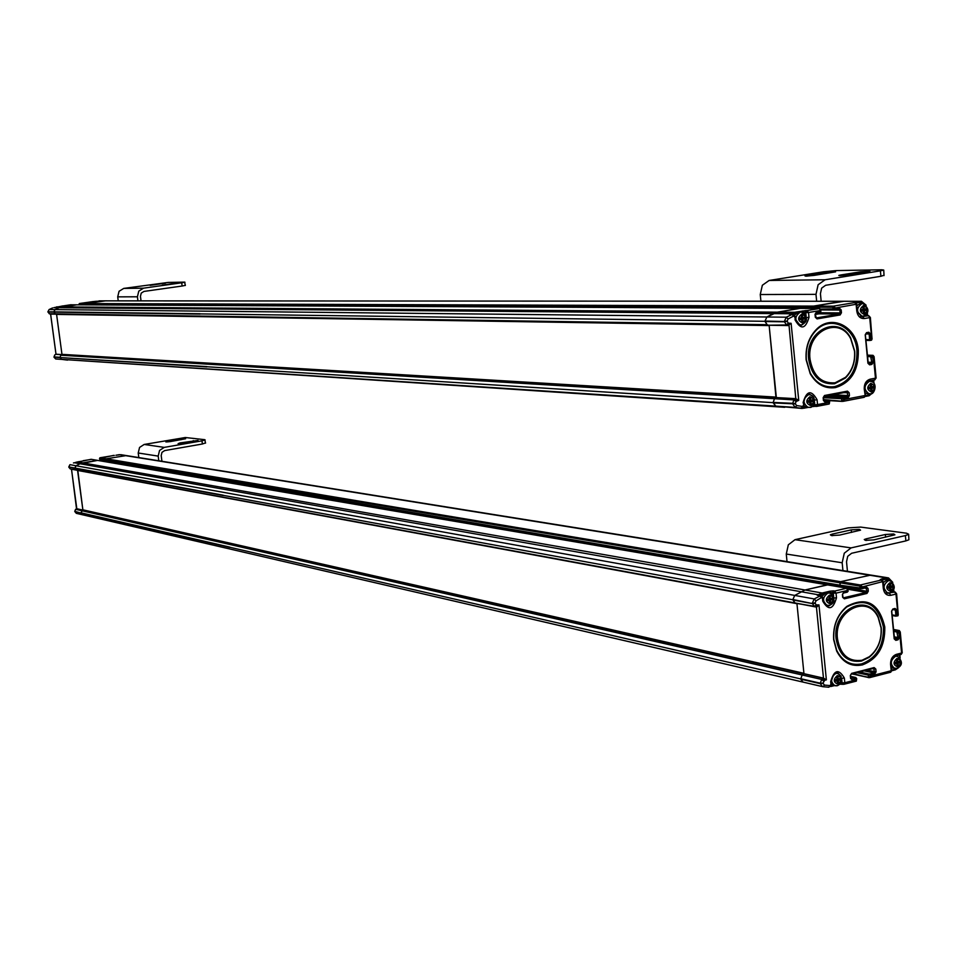 <?xml version="1.0" encoding="UTF-8"?>
<svg xmlns="http://www.w3.org/2000/svg" width="957" height="957" viewBox="0 0 957 957"><rect width="100%" height="100%" fill="white"/><g stroke="black" fill="none" stroke-linecap="round" stroke-linejoin="round"><path stroke-width="1.44" d="M765.026 321.456L767.095 324.674L55.231 313.884L53.819 311.862L55.016 309.601L59.095 307.723L76.644 304.828L800.064 308.393L777.371 312.161L773.184 313.609L766.88 316.994L764.99 321.062L767.095 324.674L768.543 325.26L49.25 313.764M56.571 314.219L61.99 354.568L56.044 354.21L54.752 354.951M843.966 301.288L813.617 306.096L813.067 308.453L812.948 307.161L85.101 304.147L85.197 304.864L85.532 303.548L105.497 300.845L842.399 301.276M67.564 360.107L61.643 359.377L59.98 357.571L60.793 355.226L62.971 354.413M93.87 301.539L95.544 301.347M61.679 306.156L62.444 305.941M93.331 301.551L79.407 303.525L79.036 304.206M200.121 314.075L53.855 312.138L55.016 309.601L59.095 307.723L76.512 304.828L70.483 304.793L76.656 304.828M50.637 314.123L55.996 354.222L50.589 314.123M769.129 325.26L775.983 397.562L55.59 354.329M61.535 354.688L795.1 398.902L797.002 400.696L795.434 398.734L775.983 397.562L774.5 398.71L793.939 399.894L795.793 398.662L775.983 397.562L774.5 398.71L773.136 402.418L775.792 406.127L55.769 358.995L784.716 407.311M856.934 305.63L859.948 303.704L861.958 303.692M861.527 311.133L863.202 310.846L863.393 312.939L864.602 312.736L864.41 310.642L866.073 310.355L865.929 308.836L864.267 309.123L864.063 307.03L862.855 307.233L863.047 309.326L861.384 309.613L861.527 311.133M863.202 310.846L861.503 310.834M864.267 309.123L863.035 309.111M866.073 310.355L863.621 310.343L863.501 309.111M864.41 310.642L861.958 310.63L863.621 310.343M864.602 312.736L863.381 312.724M794.741 314.925L798.377 312.126L800.363 312.126M799.861 319.686L801.571 319.399L801.787 321.516L803.031 321.301L802.815 319.183L804.538 318.884L804.382 317.353L802.672 317.64L802.456 315.511L801.212 315.726L801.428 317.844L799.705 318.143L799.861 319.686M801.571 319.399L799.825 319.375M802.672 317.64L801.404 317.628M804.538 318.884L802.133 318.86L802.014 317.628M802.815 319.183L800.423 319.16L802.133 318.86M803.031 321.301L801.763 321.289M807.229 407.323L804.024 406.163M807.995 402.347L809.706 402.024L809.909 404.129L811.141 403.89L810.938 401.784L812.649 401.462L812.493 399.93L810.794 400.253L810.579 398.148L809.347 398.387L809.55 400.493L807.84 400.816L807.995 402.347M809.706 402.024L807.959 401.916M810.794 400.253L809.514 400.182M812.649 401.462L810.244 401.318L810.136 400.217M810.938 401.784L808.545 401.641L810.244 401.318M811.141 403.89L809.873 403.818M868.095 393.782L865.284 392.932M868.944 388.853L870.607 388.53L870.798 390.612L872.006 390.384L871.803 388.303L873.466 387.992L873.322 386.484L871.66 386.795L871.468 384.714L870.26 384.941L870.463 387.023L868.8 387.334L868.944 388.853M870.607 388.53L868.908 388.446M871.66 386.795L870.427 386.736M873.466 387.992L871.014 387.872L870.906 386.76M871.803 388.303L869.351 388.183L871.014 387.872M872.006 390.384L870.774 390.312M71.177 469.157L77.062 470.258M82.458 514.758L80.855 512.773L82.888 510.009L76.297 508.825M229.871 547.428L80.89 513.048L74.825 511.385L75.675 509.327L81.716 510.703L82.446 510.153L76.285 508.873M833.655 596.905L833.308 593.304L834.648 591.067L846.789 588.196L848.034 589.62L847.507 591.39L843.715 592.287L842.387 594.512L842.662 597.324L844.361 598.831L866.982 593.436L868.298 591.223L868.035 588.423L866.348 586.928L866.109 587.694L860.427 588.711L859.697 586.103L860.355 584.99L840.545 581.677L870.93 575.073L840.545 581.677L840.067 584.607L839.887 582.777L105.749 459.396L105.892 460.449L106.179 458.798L126.36 455.568L870.2 574.966M866.348 586.928L859.876 587.969L840.402 585.253L106.143 460.831M110.079 461.525L110.187 462.53L110.079 461.525M77.194 470.282L74.837 468.033L76.022 465.76L80.053 463.762L97.578 460.401M82.888 510.009L77.553 470.342M114.218 455.424L99.923 457.781M223.256 495.511L74.873 468.296L76.022 465.76L80.053 463.762L74.742 462.817L82.565 461.047M113.859 455.365L99.588 458.403M91.453 459.36L83.223 460.676M76.022 462.291L74.455 462.841M71.536 469.229L76.512 508.717M883.407 582.478L886.361 580.385L889.555 580.612M887.976 588.292L889.615 587.897L889.807 589.931L890.991 589.656L890.8 587.622L892.426 587.227L892.283 585.744L890.656 586.139L890.465 584.105L889.28 584.38L889.472 586.414L887.833 586.808L887.976 588.292M889.615 587.897L887.917 587.622M890.656 586.139L889.424 585.935M892.426 587.227L889.974 586.82L889.89 586.007M890.8 587.622L888.347 587.215L889.974 586.82M890.991 589.656L889.759 589.44M822.29 596.044L826.023 592.742L829.3 592.993M827.53 600.781L829.217 600.386L829.42 602.443L830.64 602.156L830.437 600.099L832.112 599.692L831.968 598.197L830.281 598.592L830.078 596.522L828.858 596.821L829.061 598.879L827.386 599.285L827.53 600.781M829.217 600.386L827.458 600.075M830.281 598.592L829.013 598.364M832.112 599.692L829.707 599.261L829.635 598.472M830.437 600.099L828.032 599.668L829.707 599.261M830.64 602.156L829.36 601.929M833.391 685.379L831.633 684.602M835.449 681.217L837.124 680.786L837.327 682.831L838.535 682.52L838.332 680.475L840.007 680.044L839.863 678.549L838.188 678.98L837.985 676.934L836.777 677.245L836.968 679.291L835.305 679.721L835.449 681.217M837.124 680.786L835.365 680.391M838.188 678.98L836.92 678.692M840.007 680.044L837.531 678.836M838.332 680.475L835.928 679.925L837.602 679.494M835.987 680.523L835.928 679.925M838.535 682.52L837.267 682.233M893.144 668.106L891.541 667.46M895.19 663.931L896.817 663.524L897.008 665.546L898.192 665.235L898.001 663.213L899.616 662.794L899.484 661.323L897.857 661.742L897.666 659.72L896.482 660.031L896.673 662.053L895.058 662.471L895.19 663.931M896.817 663.524L895.118 663.165M897.857 661.742L896.625 661.49M899.616 662.794L897.164 662.292L897.092 661.586M898.001 663.213L895.549 662.699L897.164 662.292M898.192 665.235L896.96 664.971M835.078 382.824L845.557 377.309C852.244 370.491 855.235 361.782 854.529 351.195L850.665 338.646C838.882 315.272 806.249 331.457 810.029 359.198C813.067 375.814 821.417 383.685 835.078 382.824M808.653 359.318C811.799 376.496 820.436 384.642 834.564 383.757L845.39 378.039C852.316 370.993 855.414 361.985 854.673 351.04L850.689 338.06C838.499 313.896 804.741 330.62 808.653 359.318M806.332 359.736C805.495 348.037 808.689 338.311 815.902 330.56C830.592 314.602 855.486 327.043 856.946 350.633C857.281 369.857 849.912 381.855 834.839 386.604C824.503 388.016 816.309 383.518 810.256 373.098L806.332 359.736M858.321 350.513C856.814 326.205 831.166 313.382 816.01 329.818C808.581 337.809 805.292 347.846 806.153 359.892L810.196 373.673C816.441 384.403 824.886 389.044 835.545 387.585C851.072 382.68 858.668 370.323 858.321 350.513M765.038 321.54L784.441 321.803L786.51 324.961L768.399 325.213L787.826 325.512L789.369 323.61L788.185 325.559L786.51 324.961L788.233 323.131L791.116 323.31L787.97 325.559L768.746 325.26M815.376 314.446L819.013 313.824L819.647 312.46L819.013 313.824L815.376 314.446M799.274 408.196L775.792 406.127L799.861 408.232M803.174 312.592L803.102 311.922L804.574 312.76L805.938 310.57L794.477 312.281L795.171 313.25L789.405 314.207L794.477 312.281L777.371 312.161L766.88 316.994L764.99 321.145M795.351 319.435L794.693 316.791L795.399 316.623L792.851 313.98M792.073 314.099L790.578 313.992M873.263 380.192L873.633 382.944M870.272 381.317L873.514 380.144M864.087 397.299L864.865 395.552L844.385 399.464L843.596 397.526L841.562 398.734L823.51 397.681M812.003 406.677L814.85 406.342M867.006 313.322L867.281 314.59M868.071 363.193L868.681 363.875L871.157 363.469L871.827 362.38L870.667 356.686L871.325 355.609L873.035 355.334L874.088 356.662L873.49 357.404L875.464 378.171L870.2 379.163C866.145 380.443 864.147 383.709 864.231 388.937L865.152 395.205M875.739 377.836L874.865 379.893L869.602 380.874L870.2 379.163M873.035 355.334L874.088 356.662L876.122 378.003L874.686 379.917M872.88 355.334L867.485 355.155L872.832 355.334L873.49 357.404L872.736 357.535L871.325 355.609L867.509 355.49M829.516 400.66L843.093 401.318L844.385 399.464L841.741 400.636L841.562 398.734L848.105 397.789L849.445 395.6L849.17 392.765L847.459 391.15L824.515 395.492L823.164 397.693L823.439 400.552L825.161 402.167L829.001 401.438L829.097 402.383L817.553 404.584L817.075 399.763C811.333 389.631 806.691 390.528 803.138 402.454L803.784 404.978M843.093 401.318L823.69 399.559M829.025 403.998L829.097 402.383L829.516 402.969M816.536 406.426L817.553 404.584L814.802 404.811L816.524 406.426M799.813 408.232L801.787 408.448M789.035 325.368L795.793 398.662L798.736 400.361L791.116 323.31M61.703 306.156L53.867 307.675L790.267 313.752L789.405 314.207L791.798 314.231L793.604 316.025L788.101 319.004L787.144 321.05L788.233 323.131M855.103 302.556L853.524 302.568L854.745 302.568L856.144 304.47L856.79 311.145C857.699 316.265 860.247 318.729 864.422 318.537L869.71 317.628L871.695 338.479L869.566 338.73L869.686 340.477L866.073 340.393L870.32 340.369L870.487 333.873L868.8 332.246L866.54 332.641L865.212 334.806L867.915 363.229L869.602 364.844L871.863 364.426L873.191 362.26L872.736 357.535L871.372 357.655M861.647 316.635L868.705 315.714L870.368 317.473L868.298 315.714L861.276 316.241M872.054 339.125L870.368 317.473L868.705 315.714M871.6 340.13L869.877 340.477M856.443 304.218L835.545 307.951L833.38 306.156L813.617 306.096L812.948 307.161L832.71 307.245L833.38 306.156L854.745 302.568L856.443 304.218M833.547 309.984L820.795 309.912L835.126 309.865L833.547 309.984L832.71 307.245L835.545 307.951L835.64 308.908L839.468 308.262L839.157 309.159L835.258 309.841M806.117 316.265L805.77 312.76L807.146 310.57L819.73 308.489L820.783 309.805L819.934 312.413L815.998 313.095M56.583 306.874L777.371 312.161L799.861 308.393L819.527 308.489L820.149 310.547L808.533 312.508L807.146 310.57L805.938 310.57M862.006 660.27L869.327 656.717C877.82 649.707 881.744 640.125 881.086 627.983L878.203 617.6C867.7 593.4 833.643 610.769 837.471 638.786C840.437 654.851 848.62 662.017 862.006 660.27M836.107 638.845C839.181 655.473 847.639 662.878 861.479 661.06L869.064 657.387C877.844 650.15 881.899 640.245 881.218 627.672L878.239 616.942C867.389 591.916 832.147 609.872 836.107 638.845M833.822 639.408C833.045 625.89 837.303 615.124 846.598 607.085C865.559 597.12 877.844 603.795 883.443 627.122C883.766 645.939 876.528 658.177 861.755 663.847C850.845 665.964 842.507 661.478 836.729 650.377L833.822 639.408M884.794 627.062C879.04 603.018 866.372 596.127 846.825 606.403C837.243 614.681 832.865 625.782 833.667 639.719L836.657 651.023C842.615 662.471 851.216 667.089 862.448 664.9C877.677 659.062 885.129 646.442 884.794 627.062M796.942 603.52L803.952 673.68L802.145 674.984L821.644 679.434L822.781 678.381L824.671 680.295L823.02 683.095L824.348 685.08L830.09 685.583L831.298 683.765M827.53 584.918L805.016 590.002L794.729 595.433L792.875 599.525L794.944 602.934L815.711 606.989L817.254 605.303L815.759 607.001L814.419 606.535L816.142 604.908L818.965 604.896L817.146 606.75L796.403 603.412M846.478 588.1L846.335 586.33L846.466 588.1M105.892 460.449L860.247 588.639M82.446 510.153L823.463 678.106L803.952 673.68L802.145 674.984L800.806 678.716L802.959 682.09L822.254 686.552M792.91 599.907L794.944 602.934L796.368 603.412M830.76 593.388L830.652 592.227L832.1 593.089L833.439 590.852L829.958 591.187L822.183 593.017L822.864 594.07L820.675 594.799L817.206 595.242L822.183 593.017L805.016 590.002L794.729 595.433L792.875 599.62M821.19 595.433L820.496 595.302M820.34 595.386L818.367 595.063M899.508 654.899L899.771 657.686M841.024 682.616L843.153 684.327L839.863 684.207L842.579 684.052L840.916 682.808M893.79 591.797L893.539 590.577M894.376 638.821L897.367 638.75L898.013 637.649L896.876 632.015L897.522 630.902L899.281 630.531L900.25 631.979L899.664 632.792L901.59 653.021L896.434 654.337C892.45 655.868 890.489 659.194 890.572 664.314L891.182 670.749L871.121 675.941L870.332 673.967L868.968 674.027L868.31 675.14L857.029 672.663M901.829 652.399L901.123 654.48L895.967 655.796L896.434 654.337M893.635 629.467L899.293 630.543L900.25 631.979L902.224 652.746L901.123 654.48L896.027 655.76M893.635 629.527L898.994 630.543L899.664 632.792L898.934 632.984L897.522 630.902L893.706 630.184M870.116 677.508L890.728 672.209L891.434 670.115M851.993 673.955L870.033 677.568L871.121 675.941L868.489 676.982L868.31 675.14L874.758 674.051L876.074 671.826L875.799 669.051L874.136 667.591L851.634 673.369L850.306 675.618L850.582 678.405L852.268 679.865L856.037 678.896L856.12 679.817L844.816 682.748L844.349 678.046C838.727 668.512 834.169 669.697 830.688 681.623L830.975 684.434M890.823 663.679L891.828 670.474L890.728 672.209L869.016 677.712L853.261 673.632M844.433 684.159L856.336 681.121L856.503 680.092M850.737 676.443L855.797 677.508L856.694 678.609L856.336 681.121L843.153 684.327L844.373 684.207L844.816 682.748L842.088 682.867L841.801 679.937M816.429 606.977L823.463 678.106L826.37 679.853L818.965 604.896M816.512 606.929L817.146 606.75M847.005 588.184L827.063 584.835L805.016 590.002L82.733 462.877L80.053 463.762L818.044 594.74L817.206 595.242L819.599 595.673L821.405 597.587L816.01 600.876L815.077 602.946L816.142 604.908M881.768 580.026L881.086 579.129L880.081 579.846L881.301 580.05L882.701 582.095L883.323 588.591C884.22 593.555 886.708 595.792 890.8 595.326L895.991 594.082L897.917 614.382L895.824 614.633L895.836 616.176L892.307 615.542M893.324 589.967L893.348 591.821L890.979 592.383M888.323 593.017L895.142 592.024L896.625 593.83L895.991 594.082L894.58 592.024L893.348 591.821L894.269 591.976M898.252 614.717L896.625 593.83L895.142 592.024M896.733 616.033L898.085 615.71L896.697 616.057L896.733 609.944L895.082 608.461L892.869 608.999L891.565 611.212L894.197 638.881L895.848 640.353L898.061 639.79L899.365 637.577L898.934 632.984L897.582 633.044M882.964 581.545L862.508 586.88L860.355 584.99L881.301 580.05L882.964 581.545M840.617 585.361L100.09 459.827L99.576 458.367L105.749 459.396L106.179 458.798L840.545 581.677L839.887 582.777L859.697 586.103L862.508 586.88L862.592 587.813L862.353 588.579L860.427 588.711L840.701 585.373M847.065 588.196L848.177 591.127L847.268 592.156L843.213 593.113L842.543 594.237L842.997 597.192L842.567 594.464M82.804 460.999L77.373 461.956L82.733 462.877L97.267 460.353L846.789 588.196L847.423 590.457L836.035 593.149L834.648 591.067L833.439 590.852M83.379 509.925L823.116 678.202L824.671 680.295L826.37 679.853M816.656 301.252L815.986 294.349L818.127 284.731L825.078 279.767L880.404 270.831L880.918 276.274L884.005 275.269M884.029 275.592L883.742 270.041L881.672 269.778L835.916 270.592L823.343 271.812L769.141 280.461L762.346 285.258L760.253 294.541L760.923 301.228M880.918 276.274L825.616 285.294L821.644 288.129L820.424 293.62L821.166 301.264M814.311 275.365L806.057 276.166L804.993 275.927L807.11 275.472L826.298 272.398L835.617 271.836L814.311 275.365M848.404 274.85L839.935 275.664L838.811 275.413L840.904 274.958L860.319 271.836L869.925 271.262L848.404 274.85M883.526 270.161L880.404 270.831M137.94 300.869L137.413 296.79L138.789 291.107L143.526 288.177L181.71 282.793L182.129 286.023L185.359 285.365M185.371 285.449L184.605 282.124L168.217 282.423L123.716 288.416L119.063 291.287L117.711 296.861L118.237 300.857M182.129 286.023L143.945 291.43L141.241 293.105L140.452 296.347L141.05 300.869M150.117 285.365L165.573 283.128L150.117 285.365M162.235 285.186L177.835 282.913L162.235 285.186M184.952 282.219L181.71 282.793M842.938 570.587L842.172 562.764L844.277 553.194L851.096 547.894L905.37 535.585L905.872 540.896L908.911 539.772L908.839 538.97M908.911 539.772L908.624 534.221L906.506 533.205L860.666 527.092L848.201 527.881L795.004 539.676L788.329 544.796L786.271 554.043L787.025 561.615M905.872 540.896L851.622 553.266L847.723 556.304L846.526 561.759L847.447 571.305M839.648 535.083L831.466 535.585L830.365 534.807L832.423 534.066L851.263 529.879L859.398 529.365L860.546 530.142L839.648 535.083M873.813 539.856L865.427 540.37L864.255 539.545L866.288 538.803L885.357 534.508L893.694 533.982L894.915 534.807L873.813 539.856M908.408 534.473L905.37 535.585M81.704 510.703L802.145 674.984L800.806 678.8M796.212 603.377L77.074 470.258L796.212 603.377M77.565 470.437L796.954 603.688L803.916 673.309L82.864 509.806L77.816 470.401M800.842 679.099L802.169 681.707M800.853 679.183L820.34 683.681L822.458 686.624L803.174 682.138M802.744 682.018L76.273 513.323L74.778 511.373M229.847 547.272L800.83 678.944M100.007 457.757L106.179 458.798L126.36 455.568M82.625 461.035L91.142 459.3L827.267 584.823M223.232 495.355L792.898 599.764M158.802 460.772L158.192 456.106L159.556 450.448L164.233 447.386L201.975 440.818L202.382 444L205.528 442.935M205.552 443.139L204.786 439.682L185.323 437.516L144.16 444.455L139.566 447.445L138.215 452.996L138.825 457.566M202.382 444L164.652 450.591L161.972 452.35L161.195 455.58L161.936 461.286M170.382 441.584L165.884 441.955L167.762 441.225L185.646 438.749L170.382 441.584M182.655 443.306L178.098 443.677L179.964 442.924L198.051 440.423L182.655 443.306M205.145 439.957L201.975 440.818M60.793 355.226L774.5 398.71L773.136 402.514M50.135 314.087L787.97 325.559M56.583 314.398L769.153 325.583L776.306 397.119L61.966 354.353L56.583 314.398L57.671 314.231M773.172 402.813L775.696 406.115L795.279 407.407L796.667 405.553L802.528 406.462L803.425 405.361M775.792 406.127L782.503 407.168M859.924 301.288L842.351 301.276L813.617 306.096L85.532 303.548L104.457 300.857L95.556 301.335M206.82 366.591L54.035 357.188L54.848 354.868M206.844 366.746L773.16 402.658M79.12 304.84L79.024 304.123L85.532 303.548L79.443 303.525M200.109 313.908L765.014 321.301M52.611 307.927L49.094 309.542L47.91 311.791L49.321 313.788L47.862 311.791M104.492 300.845L99.002 300.857M70.483 304.793L62.061 306.096M200.085 313.752L47.91 311.791L49.094 309.542L786.295 317.198L784.381 321.301L787.144 321.05M53.855 312.138L47.946 312.054M55.769 358.995L53.999 356.925L59.932 357.296M53.999 356.925L54.764 354.927M860.546 316.241L863.346 316.169C869.494 312.855 869.458 308.692 863.214 303.692L861.91 303.704C856.216 307.903 856.18 312.09 861.779 316.253L862.963 316.265M864.147 314.351C868.322 310.762 868.071 307.843 863.405 305.594C859.135 309.123 859.35 312.054 864.051 314.375L864.147 314.351M863.238 316.217L864.111 315.93M798.868 324.842L801.775 324.794C808.055 321.456 808.019 317.234 801.679 312.138L800.291 312.138C794.454 316.372 794.406 320.619 800.136 324.866L801.404 324.89M802.552 322.952C806.847 319.291 806.584 316.336 801.787 314.063C797.384 317.652 797.612 320.619 802.456 322.964L802.552 322.952M801.667 324.842L802.72 324.483M806.165 407.251L809.945 407.299C812.816 408.771 818.151 396.677 809.981 394.751L808.426 394.751C802.672 398.949 802.564 403.148 808.079 407.371L809.526 407.407M810.675 405.541C814.945 401.82 814.682 398.878 809.909 396.724C805.543 400.385 805.758 403.328 810.579 405.565L810.675 405.541M867.054 393.722L870.786 393.746C873.825 395.014 878.717 383.159 870.774 381.376L869.315 381.376C863.704 385.527 863.609 389.678 869.016 393.829L870.368 393.853M871.552 391.999C875.691 388.351 875.452 385.456 870.81 383.302C866.563 386.903 866.779 389.81 871.456 392.023L871.552 391.999M76.225 469.983L70.184 468.858M881.086 579.129L886.278 577.896L119.362 454.647L115.953 455.245M125.869 455.496L120.833 454.683L115.941 455.245M113.727 455.376L114.35 455.424M103.691 460.437L103.799 461.441L866.946 591.294L865.965 587.73M103.799 461.238L103.667 460.437M99.528 458.379L99.707 459.324M223.208 495.2L68.832 466.932L70.005 464.671L814.216 598.938L812.337 603.089L815.077 602.946M74.873 468.296L68.82 466.849M68.82 467.183L70.208 468.858L68.784 466.92L69.909 464.707M82.661 510.057L76.62 508.681M74.813 511.301L80.89 513.048M76.572 513.383L74.813 511.636M78.594 461.681L79.335 461.609M886.182 592.67L889.89 592.838C895.585 589.668 895.668 585.624 890.166 580.708L888.323 580.708C882.928 584.763 882.689 588.83 887.618 592.909L889.352 592.945M890.536 591.27C894.628 587.478 894.388 584.631 889.819 582.741C885.632 586.485 885.835 589.333 890.441 591.294L890.536 591.27M825.676 605.171L829.54 605.386C835.353 602.671 835.473 598.568 829.886 593.089L827.937 593.077C822.41 597.168 822.147 601.295 827.183 605.446L829.013 605.494M830.174 603.807C834.384 599.931 834.133 597.048 829.42 595.146C825.113 598.962 825.329 601.857 830.078 603.831L830.174 603.807M834.348 685.607L830.652 686.552L832.997 685.296L837.483 685.679C843.129 682.7 843.284 678.633 837.949 673.477L835.844 673.465C830.401 677.52 830.102 681.611 834.935 685.738L836.92 685.786M838.081 684.159C842.256 680.236 842.004 677.377 837.327 675.57C833.045 679.446 833.26 682.317 837.973 684.183L838.081 684.159M892.725 668.01L897.128 668.357C902.678 665.39 902.81 661.371 897.51 656.323L895.537 656.311C890.213 660.342 889.938 664.373 894.687 668.429L896.553 668.464M897.738 666.862C901.805 662.998 901.578 660.174 897.032 658.38C892.857 662.184 893.072 665.019 897.642 666.885L897.738 666.862M808.533 394.272L810.017 394.762M807.05 394.774L809.921 394.368L813.534 397.263M814.479 400.038L817.087 399.811M798.736 400.361L795.997 401.545L795.363 403.926L796.667 405.553M802.528 406.462L801.141 408.316L795.135 407.383L792.552 403.651L793.939 399.894L795.997 401.545M805.471 321.971L801.464 325.248L799.968 325.248L795.686 319.59L795.399 316.623L793.066 314.004L786.295 317.198L788.101 319.004M801.392 324.89L800.052 325.26M794.98 319.71L794.98 319.758C800.794 330.057 805.459 329.244 809 317.329L808.533 312.508L804.574 312.76L804.67 313.717M801.858 408.448L804.167 408.161L804.442 407.299L803.294 407.467M873.394 392.226L869.123 395.743L865.212 396.485L869.123 395.743L869.423 394.894L865.511 395.636M869.423 394.894L872.365 393.076M867.138 313.083L867.449 314.542L865.81 314.853M865.272 304.482L860.582 302.245L856.168 302.986M795.171 313.25L796.296 313.059M801.751 312.149L803.102 311.922L802.409 310.953M805.567 407.084L804.442 407.299M869.1 395.755L873.083 392.526M873.562 380.695L873.801 383.147M874.411 380.001L869.506 380.922M868.059 381.353L869.602 380.874C867.018 380.91 865.451 383.542 864.889 388.757L864.231 388.937M863.824 397.37L842.997 401.366M829.504 400.648L842.304 401.414M812.337 406.019L811.177 406.833M808.222 407.395L804.119 408.184M828.846 404.069L816.895 406.354M813.582 404.464L814.862 406.342L815.902 406.378M820.58 311.24L816.381 312.161L815.017 314.351L815.304 317.234L817.039 318.896L840.114 314.961L841.454 312.783L841.179 309.912L839.468 308.262M794.693 316.791L793.604 316.025M864.518 388.59L865.523 395.373L864.279 397.263L843.105 401.306M823.75 396.569L842.232 397.645M827.745 395.684L847.412 396.808L843.596 397.526M848.105 397.789L847.172 392.011L824.18 396.377M832.291 394.822L849.445 395.6M843.775 392.645L849.17 392.765M824.515 395.492L823.331 397.514L823.786 400.457L823.343 397.645M823.63 400.505L824.467 401.174L828.307 400.445L829.683 401.246L829.241 403.962L811.225 406.809M824.228 401.174L825.161 402.167M828.547 400.253L823.738 399.966L828.307 400.445M828.475 400.265L829.683 401.246L828.702 400.265M823.439 400.552L824.18 401.162M823.164 397.693L824.192 396.33L847.172 392.011L847.459 391.15M813.606 404.727L814.802 404.811L814.491 401.581M803.497 402.096L804.131 405.158L801.093 408.316L801.882 408.268M795.363 403.926L773.184 402.909M773.136 402.418L795.303 403.435M787.192 321.552L764.99 321.062M854.577 302.185L859.876 301.288L860.582 302.245M104.457 300.857L861.444 301.288L865.858 304.948M853.524 302.568L854.757 302.568M864.422 318.537L856.79 311.145M868.334 315.714L867.509 315.714M871.396 340.214L870.2 340.429M866.001 339.591L869.052 339.663M865.654 333.933L869.123 333.993L869.566 338.73M870.487 333.873L868.489 333.12L866.157 333.55M866.54 332.641L865.343 334.663L868.25 363.146L865.355 334.783M868.681 363.875L869.602 364.844M868.286 363.361L871.157 363.469L871.863 364.426M868.155 362.248L873.191 362.26M870.667 356.686L867.616 356.59M867.915 363.229L868.645 363.863M865.212 334.806L868.8 332.246M857.077 310.881L856.814 304.326L855.139 302.568M820.663 309.099L835.64 308.908L835.317 309.805L839.038 309.207M820.795 309.936L839.815 310.044L838.99 309.219M841.179 309.912L839.815 310.044L840.09 312.903L841.454 312.783M840.114 314.961L839.409 313.992L840.09 312.903L817.972 312.748M817.039 318.896L816.333 317.927L839.409 313.992L815.376 313.8M815.484 317.198L816.333 317.927L815.197 314.315M815.304 317.234L815.866 313.118L819.934 312.413L820.927 311.348L819.718 308.489L800.064 308.393M815.017 314.351L816.381 312.161M806.38 317.58L809 317.329M808.725 394.296L809.921 394.368C807.05 393.459 805.028 396.09 803.844 402.263L803.138 402.454M837.028 672.915L838.188 673.549M841.765 678.25L844.361 678.094M823.056 683.561L820.293 683.202L821.644 679.434L823.69 681.205M832.076 603.831L829.073 605.817L826.98 605.805L823.152 601.044M827.972 605.566L826.704 605.721M823.08 600.529L822.757 601.152C828.439 610.853 833.009 609.741 836.49 597.838L836.035 593.149L832.1 593.089L832.231 594.441M831.298 685.714L831.896 685.571M898.456 667.747L895.357 669.84L891.804 670.749L895.585 669.11L891.792 670.091M895.585 669.11L897.223 668.333M895.668 655.94L899.508 654.959M893.455 589.727L893.706 590.493L892.833 590.744M892.091 581.665L886.983 578.925L882.031 580.086M822.864 594.07L823.977 593.807M828.224 592.802L830.652 592.227L829.958 591.187M895.405 669.792L898.085 667.962M899.831 654.815L900.142 658.129M899.664 654.911L899.939 657.866M852.137 673.919L868.8 677.604M826.98 605.805L823.439 600.876L823.152 597.993L821.118 595.41L823.152 597.993L822.47 598.269L822.745 601.104M822.47 598.269L821.405 597.587M895.381 655.928L895.967 655.796C892.02 658.033 890.441 660.785 891.206 664.038L890.572 664.314M859.661 671.981L868.968 674.027M864.123 670.845L874.064 672.998L870.332 673.967M874.758 674.051L873.753 668.369M866.755 670.163L876.074 671.826M872.473 668.692L875.799 669.051M874.136 667.591L873.908 668.321L851.12 674.171L850.462 675.283L850.917 678.25L850.486 675.558M850.785 678.334L855.343 677.831L856.037 678.896L856.694 678.609L855.797 677.508M851.084 678.692L852.268 679.865M850.306 675.618L851.634 673.369M830.09 685.583L828.798 687.21M828.642 687.21L823.128 686.719L824.348 685.08M822.458 686.624L823.164 686.719L822.458 686.624M800.806 678.716L820.293 683.202L823.02 683.095M792.922 600.003L812.385 603.58L814.419 606.535L76.237 469.983M815.125 603.424L812.385 603.58L792.875 599.525M821.118 595.41L814.216 598.938L816.01 600.876M892.534 582.083L888.503 577.896L886.278 577.896L886.983 578.925M880.081 579.846L880.99 579.99M887.151 593.173L887.988 592.993M890.8 595.326L889.4 593.268L887.426 593.268L883.969 588.34L883.323 588.591M895.644 616.093L892.295 615.483M892.247 614.884L895.297 615.435M893.168 609.621L895.381 610.016L895.824 614.633M896.733 609.944L894.699 609.25M895.082 608.461L892.379 609.812M892.869 608.999L891.685 610.925L894.52 638.75L891.709 611.164M894.699 639.216L895.848 640.353M894.46 638.187L897.367 638.75L898.061 639.79M894.34 636.931L899.365 637.577M896.876 632.015L893.826 631.429M891.565 611.212L892.618 609.753L894.843 609.274M883.586 588.029L883.347 581.856L881.864 580.05M864.338 588.112L868.035 588.423M868.298 591.223L866.946 591.294L866.276 592.407L866.982 593.436M844.361 598.831L843.667 597.79L866.276 592.407L848.069 589.285M842.662 597.324L843.296 597.778M842.387 594.512L843.476 593.053L847.268 592.156L847.818 590.816M843.715 592.287L843.213 593.113M833.894 598.005L836.49 597.838M831.011 680.953L830.688 681.623M835.688 673.07L837.913 673.082L841.215 676.36M825.078 279.767L769.141 280.461M826.393 273.427L826.298 272.398M860.427 272.912L860.319 271.836M815.986 294.349L760.253 294.541M840.964 275.628L840.904 274.958M807.17 276.118L807.11 275.472M143.526 288.177L123.716 288.416M137.413 296.79L117.711 296.861M851.096 547.894L795.004 539.676M851.503 532.427L851.263 529.879M885.608 537.188L885.357 534.508M842.172 562.764L786.271 554.043M866.456 540.466L866.288 538.803M832.578 535.693L832.423 534.066M229.824 547.117L80.855 512.773M164.233 447.386L144.16 444.455M181.04 439.742L180.933 438.94M193.374 441.44L193.266 440.615M158.192 456.106L138.215 452.996M180.06 443.629L179.964 442.924M167.846 441.919L167.762 441.225M206.856 366.914L59.98 357.571M799.861 308.393L76.512 304.828M79.072 304.84L79.359 303.548M775.696 406.115L55.697 358.983L53.987 357.188M808.067 394.643L808.892 394.691M868.812 381.281L869.71 381.317M76.058 462.279L77.385 461.944M91.118 459.3L97.399 460.341M71.045 469.133L77.098 470.258M71.488 469.217L76.799 508.634M74.778 511.325L75.567 509.375M73.45 462.961L74.084 462.805M836.023 673.058L837.542 673.393M895.632 655.94L897.068 656.227M845.557 377.309L845.39 378.039M815.902 330.56L816.01 329.818M798.82 408.172L808.175 407.395M873.693 380.108L874.004 383.41M799.346 408.196L798.7 408.161M792.468 314.004L791.511 313.992M867.281 312.76L867.748 315.702M866.157 305.235L861.444 301.288M869.327 656.717L869.064 657.387M846.598 607.085L846.825 606.403M873.789 668.357L851.419 674.111M855.737 677.496L850.725 676.384M834.384 685.607L831.681 686.313M820.855 595.374L819.694 595.158M880.643 579.846L881.672 580.014M893.611 589.404L894.113 591.857M892.773 582.346L888.503 577.896M870.93 575.085L887.761 577.777M894.962 592L893.91 591.821M866.121 587.754L862.353 588.579M837.267 672.938L837.913 673.082C835.521 671.419 833.344 674.171 831.37 681.324L831.645 684.135L828.906 687.222L823.164 686.719M836.729 650.377L836.657 651.023M878.203 617.6L878.239 616.942M82.314 514.734L802.959 682.09M56.188 314.219L768.543 325.26"/></g></svg>
